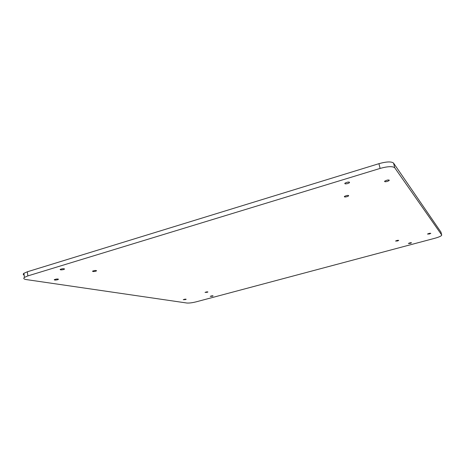 <?xml version="1.0" encoding="UTF-8"?>
<svg xmlns="http://www.w3.org/2000/svg" width="465" height="465" viewBox="0 0 465 465"><rect width="100%" height="100%" fill="white"/><g stroke="black" fill="none" stroke-linecap="round" stroke-linejoin="round"><path stroke-width="0.7" d="M196.265 301.814C192.295 302.796 189.156 303.197 186.854 303.017L26.296 279.575C23.785 279.163 23.169 278.436 24.447 277.402L27.865 275.902L380.114 168.423C387.798 166.325 392.675 166.115 394.756 167.789L441.704 234.97L441.564 235.476C440.576 236.371 438.286 237.319 434.694 238.307L196.265 301.814M24.151 275.123C23.041 274.646 22.959 274.042 23.913 273.292L27.325 271.787L378.923 163.674C386.584 161.57 391.46 161.378 393.553 163.099L440.936 232.099M185.401 299.6L183.262 299.693C184.698 299.152 185.669 299.018 186.174 299.291L185.401 299.6M57.637 279.732C55.352 280.215 54.242 280.18 54.3 279.645C56.573 278.878 57.933 278.797 58.375 279.413L57.637 279.732M387.403 181.408C385.229 181.925 384.328 181.838 384.7 181.141C387.374 179.839 388.874 179.641 389.211 180.542L387.403 181.408M429.346 233.994L427.48 234.052C429.079 233.308 430.177 233.087 430.788 233.389L429.346 233.994M410.206 243.387L408.375 243.457C409.892 242.765 410.95 242.556 411.542 242.84L410.206 243.387M212.284 296.234L210.244 296.333C211.633 295.798 212.586 295.659 213.092 295.914L212.284 296.234M63.67 269.526C61.246 270.031 60.09 269.979 60.194 269.375C62.63 268.549 64.042 268.485 64.443 269.183L63.67 269.526M347.803 183.524C345.46 184.07 344.501 183.96 344.925 183.181C347.727 181.867 349.25 181.716 349.488 182.716L347.803 183.524M207.117 292.311L205.048 292.392C206.472 291.846 207.431 291.706 207.919 291.991L207.117 292.311M397.412 240.998L395.552 241.05C397.098 240.341 398.156 240.143 398.72 240.452L397.412 240.998M347.076 196.654C344.983 197.143 344.106 197.067 344.431 196.422C346.913 195.265 348.314 195.102 348.64 195.922L347.076 196.654M95.691 271.235C93.517 271.694 92.483 271.659 92.576 271.13C94.773 270.357 96.075 270.275 96.476 270.892L95.691 271.235M27.325 271.787L27.865 275.902M378.923 163.674L380.114 168.423M393.553 163.099L394.756 167.789M440.89 231.919L441.704 234.97M23.913 273.292L24.447 277.402M96.476 270.892L96.424 270.554M348.64 195.922L348.518 195.416M349.488 182.716L349.337 182.077M64.443 269.183L64.385 268.799M389.211 180.542L389.071 179.984M58.375 279.413L58.328 279.081"/></g></svg>
